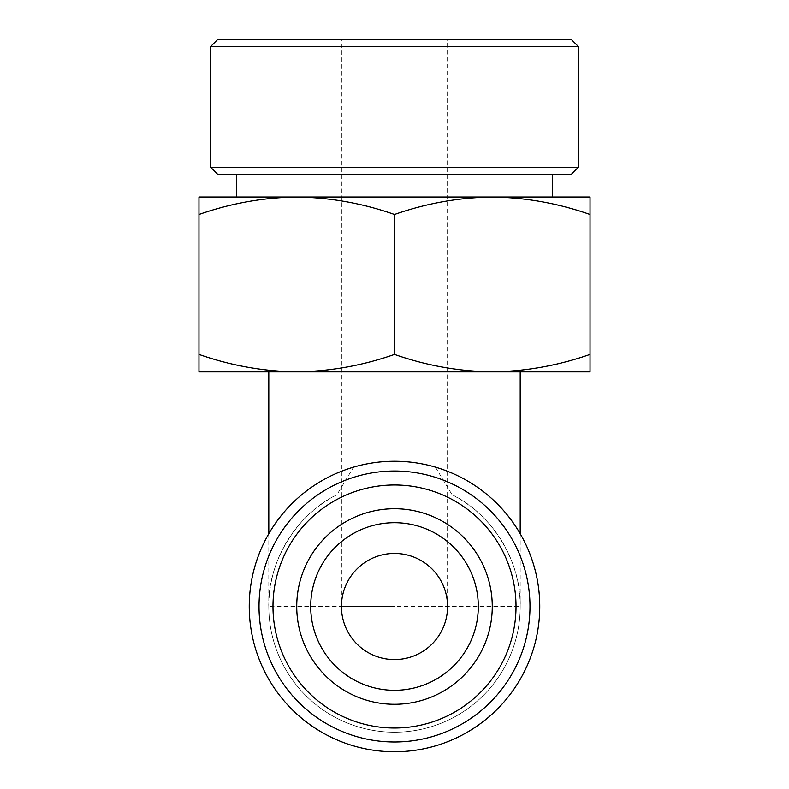 <?xml version="1.0" encoding="UTF-8"?>
<svg xmlns="http://www.w3.org/2000/svg" width="789" height="789" viewBox="0 0 789 789"><rect width="100%" height="100%" fill="white"/><g stroke="black" fill="none" stroke-linecap="round" stroke-linejoin="round"><path stroke-width="0.59" stroke-dasharray="3.94 2.96" d="M353.571 467.137C366.55 463.281 380.199 461.318 394.5 461.249C408.663 461.299 422.302 463.251 435.429 467.137A145.255 145.255 0 0 1 394.5 751.759A145.255 145.255 0 0 1 353.571 467.137L336.913 494.772A125.698 125.698 0 0 0 268.802 606.504L341.43 606.504L341.43 545.051L447.57 545.051L341.43 545.051L341.43 39.45L447.57 39.45L341.43 39.45M447.57 606.504L447.57 39.45M310.698 606.504A83.802 83.802 0 0 1 394.5 522.703A83.802 83.802 0 0 1 478.302 606.504A83.802 83.802 0 0 1 394.5 690.306A83.802 83.802 0 0 1 310.698 606.504M571.275 39.45L217.725 39.45M210.742 46.433L578.258 46.433M217.725 174.369L571.275 174.369M578.258 167.386L210.742 167.386M394.5 196.994L236.67 196.994L394.5 196.994M394.5 371.856L520.198 371.856L394.5 371.856M452.087 494.772C491.991 513.678 521.667 562.37 520.198 606.504A125.698 125.698 0 0 0 452.087 494.772L435.429 467.137M492.267 606.504A97.767 97.767 0 0 1 394.5 704.271A97.767 97.767 0 0 1 296.733 606.504A97.767 97.767 0 0 1 394.5 508.737A97.767 97.767 0 0 1 492.267 606.504A97.767 97.767 0 0 1 394.5 704.271A97.767 97.767 0 0 1 296.733 606.504A97.767 97.767 0 0 1 394.5 508.737A97.767 97.767 0 0 1 492.267 606.504M529.981 606.504A135.481 135.481 0 0 1 394.5 741.976A135.481 135.481 0 0 1 259.019 606.504A135.481 135.481 0 0 1 394.5 471.023A135.481 135.481 0 0 1 529.981 606.504M268.802 533.709L268.802 606.504A125.698 125.698 0 0 0 394.5 732.202A125.698 125.698 0 0 0 520.198 606.504L394.5 606.504M198.966 214.46L198.966 196.994L296.733 196.994C263.398 197.467 230.812 203.286 198.966 214.46L198.966 354.399C230.891 365.583 263.477 371.402 296.733 371.856C330.068 371.392 362.654 365.573 394.5 354.399C426.425 365.583 459.011 371.402 492.267 371.856C525.602 371.392 558.188 365.573 590.034 354.399L590.034 371.856L198.966 371.856L198.966 354.399M590.034 354.399L590.034 214.46C558.109 203.276 525.523 197.457 492.267 196.994C458.932 197.467 426.346 203.286 394.5 214.46C362.575 203.276 329.989 197.457 296.733 196.994L590.034 196.994L590.034 214.46M394.5 354.399L394.5 214.46M268.802 606.504A125.698 125.698 0 0 0 394.5 732.202A125.698 125.698 0 0 1 268.802 606.504C267.333 562.37 297.009 513.678 336.913 494.772M394.5 732.202A125.698 125.698 0 0 0 520.198 606.504A125.698 125.698 0 0 1 394.5 732.202M520.198 533.709L520.198 606.504"/><path stroke-width="1.18" d="M394.5 659.574A53.07 53.07 0 0 0 447.57 606.504A53.07 53.07 0 0 0 394.5 553.424A53.07 53.07 0 0 0 341.43 606.504A53.07 53.07 0 0 0 394.5 659.574M310.698 606.504A83.802 83.802 0 0 0 394.5 690.306A83.802 83.802 0 0 0 478.302 606.504A83.802 83.802 0 0 0 394.5 522.703A83.802 83.802 0 0 0 310.698 606.504A83.802 83.802 0 0 1 394.5 522.703A83.802 83.802 0 0 1 478.302 606.504M210.742 46.433L217.725 39.45L571.275 39.45L578.258 46.433L210.742 46.433L210.742 167.386L578.258 167.386L571.275 174.369L217.725 174.369L210.742 167.386M590.034 354.399L590.034 371.856L492.267 371.856C458.932 371.392 426.346 365.573 394.5 354.399C362.575 365.583 329.989 371.402 296.733 371.856C263.398 371.392 230.812 365.573 198.966 354.399L198.966 371.856L492.267 371.856C525.523 371.402 558.109 365.583 590.034 354.399L590.034 196.994L492.267 196.994C525.602 197.467 558.188 203.286 590.034 214.46M529.981 606.504A135.481 135.481 0 0 1 394.5 741.976A135.481 135.481 0 0 1 259.019 606.504A135.481 135.481 0 0 1 394.5 471.023A135.481 135.481 0 0 1 529.981 606.504A135.481 135.481 0 0 1 394.5 741.976A135.481 135.481 0 0 1 259.019 606.504M249.245 606.504A145.255 145.255 0 0 0 394.5 751.759A145.255 145.255 0 0 0 539.755 606.504A145.255 145.255 0 0 0 394.5 461.249A145.255 145.255 0 0 0 249.245 606.504M198.966 354.399L198.966 214.46C230.891 203.276 263.477 197.457 296.733 196.994C330.068 197.467 362.654 203.286 394.5 214.46C426.425 203.276 459.011 197.457 492.267 196.994L198.966 196.994L198.966 214.46M394.5 354.399L394.5 214.46M492.267 606.504A97.767 97.767 0 0 1 394.5 704.271A97.767 97.767 0 0 1 296.733 606.504A97.767 97.767 0 0 1 394.5 508.737A97.767 97.767 0 0 1 492.267 606.504M516.016 606.504A121.516 121.516 0 0 1 394.5 728.01A121.516 121.516 0 0 1 272.984 606.504A121.516 121.516 0 0 1 394.5 484.988A121.516 121.516 0 0 1 516.016 606.504M394.5 606.504L341.43 606.504M578.258 46.433L578.258 167.386M552.33 174.369L552.33 196.994M520.198 371.856L520.198 533.709M268.802 371.856L268.802 533.709M236.67 174.369L236.67 196.994"/></g></svg>
